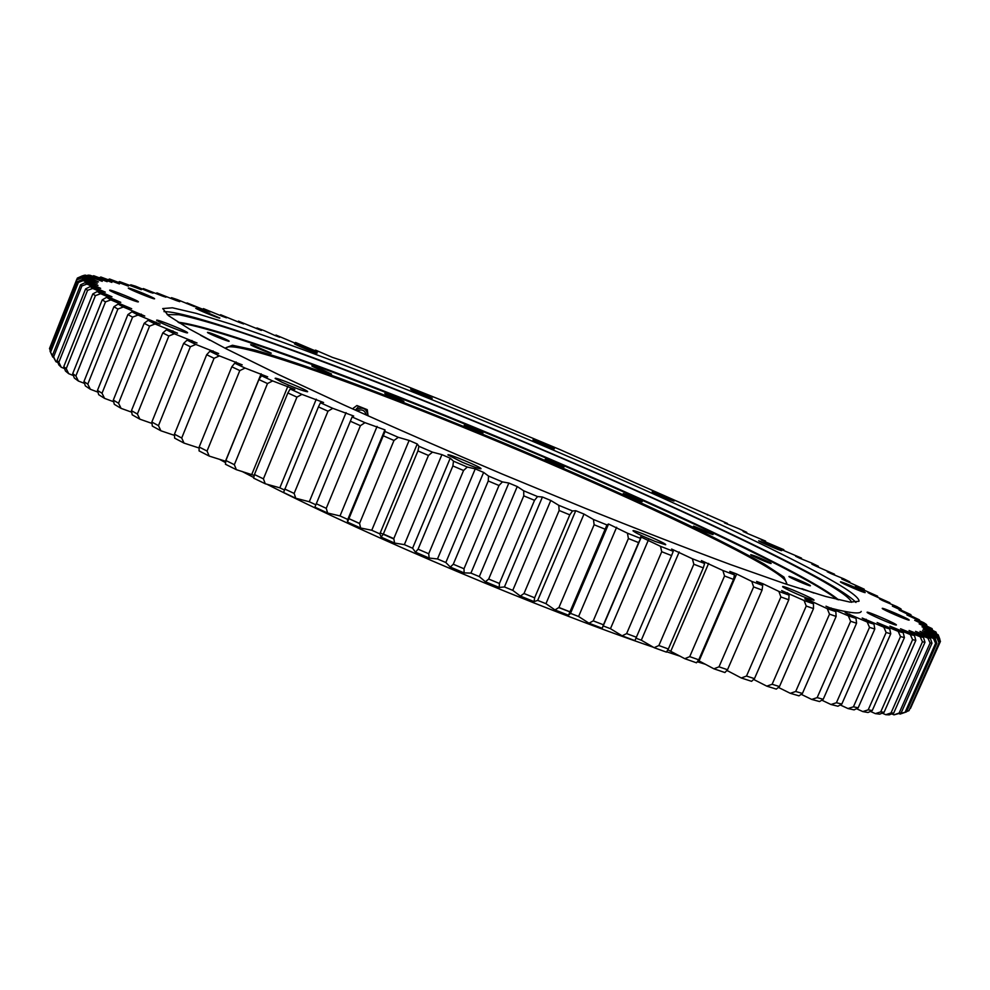 <?xml version="1.0" encoding="UTF-8"?>
<svg xmlns="http://www.w3.org/2000/svg" width="990" height="990" viewBox="0 0 990 990"><rect width="100%" height="100%" fill="white"/><g stroke="black" fill="none" stroke-linecap="round" stroke-linejoin="round"><path stroke-width="1.49" d="M608.504 524.143L570.413 613.577L568.507 615.248L606.957 524.947L608.541 524.007L627.437 533.177L628.403 538.535L593.245 620.866L589 623.217L578.593 616.498L570.512 613.355M616.634 527.262L578.593 616.498M628.403 538.535L638.6 542.594L640.617 538.436L627.437 533.177M640.617 538.436L640.58 536.815L660.491 546.307L661.728 551.727L671.579 555.588L673.237 551.306L660.491 546.307M673.237 551.306L671.604 549.042L692.381 558.768L693.841 564.238L658.87 645.529L654.13 647.683L641.297 640.184L636.063 638.253M654.13 647.683L666.406 652.125L668.361 648.982L703.296 567.889L704.595 563.496L692.381 558.768M704.595 563.496L701.415 560.6L722.873 570.488L724.544 575.994L689.721 656.63L684.795 658.697L667.854 649.811M684.795 658.697L696.477 662.805L698.754 659.81L733.528 579.398L734.481 574.893L722.873 570.488M734.481 574.893L729.803 571.416L736.659 573.99L751.769 581.402L753.625 586.922L719 666.827L713.901 668.807L698.247 660.491M713.901 668.807L724.928 672.544L727.514 669.723L762.077 590.052L762.696 585.461L751.769 581.402M762.696 585.461L756.595 581.427L763.018 583.791L778.895 591.426L780.9 596.958L746.51 676.046L741.275 677.977L726.895 670.416M741.275 677.977L751.583 681.318L754.467 678.645L788.783 599.804L789.08 595.139L778.895 591.426M789.08 595.139L781.642 590.585L804.103 600.534L806.231 606.041L772.126 684.276L766.792 686.144L753.625 679.437M766.792 686.144L776.309 689.102L779.476 686.565L813.495 608.603L813.495 603.863L804.103 600.534M813.495 603.863L804.808 598.851L810.303 600.769L827.269 608.677L829.509 614.159L795.7 691.478L790.292 693.309L778.425 687.419M790.292 693.309L799.004 695.846L802.42 693.446L836.129 616.423L835.845 611.622L827.269 608.677M835.845 611.622L826.007 606.189L848.319 615.842L850.62 621.275L817.158 697.628L811.713 699.423L801.182 694.324M811.713 699.423L819.572 701.551L823.222 699.287L856.573 623.23L856.028 618.391L848.319 615.842M856.028 618.391L845.163 612.587L867.178 622.005L869.517 627.375L836.426 702.739L830.957 704.509L821.811 700.178M830.957 704.509L837.948 706.229L841.809 704.076L874.789 629.034L874.009 624.17L867.178 622.005M874.009 624.17L862.203 618.045L883.798 627.177L886.149 632.474L853.442 706.798L847.997 708.555L840.238 704.954M847.997 708.555L854.123 709.88L858.157 707.825L890.74 633.81L889.738 628.935L883.798 627.177M889.738 628.935L877.115 622.549L898.165 631.348L900.516 636.558L868.218 709.83L862.81 711.587L856.449 708.692M862.81 711.587L868.044 712.515L872.252 710.56L904.415 637.61L903.214 632.721L898.165 631.348M903.214 632.721L889.886 626.113L910.293 634.541L912.607 639.664L880.741 711.872L875.395 713.629L870.42 711.414M875.395 713.629L879.764 714.161L884.082 712.293L915.824 640.406L914.463 635.53L910.293 634.541M914.463 635.53L900.529 628.749L920.18 636.768L922.457 641.805L891.025 712.936L885.778 714.693L882.164 713.122M885.778 714.693L889.268 714.854L893.71 713.072L924.994 642.263L923.484 637.399L920.18 636.768M923.484 637.399L909.068 630.494L927.902 638.08L930.105 643.005L899.13 713.06L893.982 714.842L891.718 713.877M893.982 714.842L901.148 712.924L931.986 643.191L930.352 638.352L927.902 638.08M930.352 638.352L915.54 631.36L933.483 638.501L935.6 643.302L905.083 712.293L899.118 713.691M900.059 714.087L906.469 711.897L936.849 643.228L935.117 638.426L933.483 638.501M935.117 638.426L919.995 631.385L936.998 638.055L939.027 642.758L908.969 710.672L906.63 711.55M908.969 710.672L939.659 642.423L937.839 637.659L936.998 638.055M937.839 637.659L922.519 630.618L938.532 636.805L940.451 641.384L910.466 708.407M940.451 641.384L938.532 636.805M938.607 636.1L923.163 629.071L938.161 634.776L939.906 639.342M625.185 478.405L727.402 523.438L724.482 522.869L739.171 528.846L746.757 532.348L743.131 531.469L747.71 533.598L765.592 541.097L761.248 539.921L765.678 542L783.845 549.697L778.771 548.2L783.053 550.242L801.455 558.088L795.663 556.281L799.771 558.261L811.788 563.075L818.371 566.268L811.837 564.127L815.76 566.057L834.508 574.2L827.232 571.725L830.944 573.581L843.876 578.865L849.816 581.848L841.785 579.039L864.196 589.174L855.41 586.031L858.664 587.726L877.573 596.166L868.032 592.663L871.027 594.272L889.874 602.761L879.59 598.925L882.3 600.423L896.754 606.548L900.999 608.937L892.374 606.14L910.874 614.654L899.118 610.112L919.401 619.864L906.927 614.976L923.868 622.747L926.491 624.529L914.673 620.297L932.048 628.601L919.153 623.873L935.958 632.028L922.012 626.818L938.161 634.776M625.197 478.38L560.031 449.621L442.183 400.43L344.087 361.202L332.553 357.427L315.525 350.114L317.802 351.735L312.939 349.866L295.515 342.453L298.497 344.359L293.745 342.565L275.963 335.065L279.663 337.256L275.034 335.536L264.367 330.722L256.917 327.95L261.335 330.45L238.429 321.156L243.602 323.953L239.258 322.381L220.584 314.709L226.5 317.802L222.329 316.317L203.433 308.62L210.103 312.011L206.13 310.625L187.06 302.928L194.486 306.628L177.556 299.698L171.53 297.668L179.735 301.665L176.183 300.502L156.927 292.879L165.899 297.173L162.595 296.121L143.34 288.573L153.079 293.164L150.047 292.248L135.642 286.234L130.841 284.798L141.347 289.686L119.53 281.593L128.366 286.122L109.506 278.994L119.419 283.932L100.844 277.014L111.858 282.397L93.666 275.727L107.155 281.68L90.078 275.282L88.048 275.146L102.23 281.333L85.462 275.146L84.113 275.307L98.406 281.927L82.578 275.777L77.369 278.079L82.578 275.777M81.935 276.247L97.292 283.264L81.514 277.212L76.836 279.217L49.5 348.567L76.886 279.836L81.613 278.004L81.514 277.212M81.613 278.004L98.022 285.392L82.368 279.477L77.715 281.568L50.02 351.042L50.552 352.254L78.371 282.447L83.259 280.603L82.368 279.477M83.259 280.603L100.658 288.35L85.227 282.608L80.611 284.786L52.482 355.336L55.947 361.721L53.633 356.821L81.91 285.937L86.922 284.081L85.227 282.608M86.922 284.081L105.299 292.149L90.177 286.617L85.623 288.907L57.036 360.533L58.893 364.964L61.244 367.253L58.843 362.278L87.566 290.33L92.714 288.449L90.177 286.617M92.714 288.449L111.981 296.802L97.267 291.53L92.8 293.931L63.768 366.634L65.489 371.04L68.706 373.688L66.231 368.651L95.411 295.639L100.671 293.721L97.267 291.53M100.671 293.721L120.768 302.334L106.561 297.359L102.218 299.883L72.716 373.638L74.299 378.019L78.383 381.026L75.871 375.94L105.509 301.876L110.855 299.908L106.561 297.359M110.855 299.908L131.695 308.744L118.119 304.103L113.9 306.764L83.94 381.571L85.35 385.902L90.338 389.256L87.788 384.145L117.884 309.029L123.317 307.024L118.119 304.103M123.317 307.024L144.787 316.033L131.955 311.776L127.896 314.572L97.466 390.394L98.678 394.676L104.569 398.376L102.02 393.24L132.586 317.122L138.043 315.055L131.955 311.776M138.043 315.055L160.058 324.175L148.079 320.352L144.194 323.297L113.306 400.096L114.296 404.316L121.089 408.363L118.552 403.215L149.577 326.118L155.059 323.978L148.079 320.352M155.059 323.978L177.495 333.16L166.456 329.818L162.781 332.925L131.447 410.664L132.19 414.81L139.875 419.178L137.387 414.03L168.857 336.006L174.339 333.791L166.456 329.818M174.339 333.791L197.035 342.973L187.085 340.139L183.633 343.406L151.841 422.049L152.324 426.096L160.875 430.774L158.462 425.638L190.377 346.748L195.822 344.446L187.085 340.139M195.822 344.446L218.642 353.554L209.868 351.277L206.675 354.717L174.45 434.189L174.636 438.149L184.029 443.099L181.715 438.001L214.063 358.293L219.434 355.893L209.868 351.277M219.434 355.893L242.228 364.864L234.729 363.182L231.809 366.783L199.176 447.035L199.052 450.883L209.237 456.093L207.046 451.044L239.803 370.582L245.087 368.07L234.729 363.182M245.087 368.07L267.671 376.844L261.546 375.779L258.91 379.554L225.881 460.499L225.435 464.248L236.363 469.681L234.345 464.694L267.486 383.551L272.634 380.927L261.546 375.779M272.634 380.927L294.847 389.417L290.169 388.996L287.855 392.956L254.442 474.519L253.65 478.145L265.258 483.764L263.427 478.851L296.938 397.126L301.925 394.379L290.169 388.996M301.925 394.379L323.582 402.509L320.426 402.757L318.433 406.89L283.536 492.488L295.75 498.242L294.141 493.428L327.987 411.196L332.776 408.325L320.426 402.757M332.776 408.325L353.702 416.035L352.155 416.839L314.882 507.165L352.155 416.839M347.775 519.465L340.015 515.926L327.616 513.03L326.255 508.328L360.41 425.688L364.976 422.668L352.118 416.963M364.976 422.668L384.999 429.895L385.023 431.504L347.49 522.089L347.527 520.072L384.764 430.217M398.302 437.32L409.118 440.439L417.248 443.978L379.851 533.857L371.77 530.256L360.645 528.017L359.556 523.425L393.983 440.476L398.302 437.32L385.023 431.504M417.248 443.978L418.906 446.28L417.941 450.908L383.353 534.018L381.101 537.125L379.851 533.857M432.494 452.145L441.911 454.633L450.215 458.197L412.595 548.225L404.353 544.636L394.589 543.064L393.797 538.61L428.46 455.45L432.494 452.145L418.906 446.28M450.215 458.197L453.494 461.167L452.875 465.943L418.077 549.19L415.466 552.16L412.595 548.225M467.292 467.045L475.237 468.864L483.627 472.416L445.834 562.518L437.493 558.954L429.177 558.063L428.707 553.757L463.555 470.498L467.292 467.045L453.494 461.167M483.627 472.416L488.528 476.042L488.256 480.967L453.284 564.238L450.314 567.072L445.834 562.518M502.413 481.895L508.835 483.033L517.238 486.548L479.308 576.588L470.931 573.099L464.137 572.901L464.001 568.755L498.997 485.496L502.413 481.895L488.528 476.042M517.238 486.548L523.71 490.805L523.772 495.854L488.689 579.051L485.372 581.749L479.308 576.588M537.582 496.572L542.421 497.017L550.787 500.47L512.771 590.349L504.43 586.946L499.207 587.454L499.406 583.469L534.513 500.321L537.582 496.572L523.71 490.805M550.787 500.47L558.781 505.321L559.152 510.493L524.007 593.505L520.356 596.079L512.771 590.349M572.529 510.964L575.747 510.704L584.001 514.07L545.948 603.677L537.694 600.398L534.08 601.611L534.637 597.787L569.794 514.85L572.529 510.964L558.781 505.321M584.001 514.07L593.443 519.478L594.124 524.75L558.942 607.476L554.982 609.939L545.948 603.677M606.957 524.947L593.443 519.478M128.898 288.078C132.858 288.82 156.197 298.572 154.539 298.794C154.205 299.624 127.995 288.931 128.279 288.078L128.898 288.078M198.272 308.769L219.867 318.075C219.607 318.817 195.401 308.88 195.686 308.15L198.272 308.769M299.747 345.411L317.134 353.133C316.911 353.801 294.203 344.409 294.5 343.778L299.747 345.411M418.844 392.052L432.284 398.252C432.073 398.871 410.268 389.775 410.565 389.181L418.844 392.052M544.537 444.102L554.388 448.841C554.19 449.46 532.608 440.364 532.905 439.795L544.537 444.102M667.508 497.611L674.128 500.989C673.905 501.633 651.89 492.278 652.2 491.683L667.508 497.611M777.979 548.497L781.741 550.613C781.469 551.294 758.377 541.394 758.711 540.75L777.979 548.497M863.787 591.587L865.211 592.577C864.864 593.332 840.114 582.652 840.461 581.897C839.594 580.796 858.417 588.605 863.787 591.587M909.117 619.926L909.179 620.111C908.721 620.953 881.892 609.308 882.251 608.429C881.199 606.932 907.768 618.304 909.117 619.926M895.814 625.012C892.077 624.48 866.683 613.255 867.091 612.327C865.965 610.484 898.413 624.579 896.346 625.037L895.814 625.012M810.08 599.259C801.516 596.376 782.348 587.602 782.645 586.699C781.407 584.57 816.292 599.655 813.929 600.237L810.08 599.259M655.281 541.481C642.819 536.407 635.394 532.855 633.018 530.85C631.707 528.511 668.188 544.079 665.614 544.772L655.281 541.481M462.33 462.268L447.901 454.967C446.564 452.579 483.541 468.06 480.905 468.777C478.925 468.79 472.725 466.612 462.33 462.268M281.952 382.214L275.146 378.452C273.859 376.212 310.068 391.1 307.544 391.768C303.559 391.199 295.02 388.018 281.952 382.214M158.487 321.515L156.655 320.29C155.455 318.31 189.783 332.281 187.506 332.838C187.11 333.741 164.86 325.067 158.487 321.515M109.717 290.305L109.692 290.243C108.615 288.548 140.32 301.43 138.328 301.876C137.907 302.816 110.199 291.617 109.717 290.305M821.354 574.621C744.69 533.028 588.58 463.357 446.255 405.454C364.852 372.463 288.288 343.344 232.204 324.522L196.453 313.422L172.433 307.791L162.719 308.571L168.374 315.575L189.325 328.977L226.19 348.789L278.524 374.554L344.471 405.219C394.218 427.618 446.973 450.636 502.722 474.26L585.189 508.278C638.699 529.724 687.246 548.522 730.818 564.684L785.85 584.05L825.809 596.525L850.039 602.118L858.998 601.264C859.518 597.477 846.97 588.605 821.354 574.621M589 623.217L602.192 628.279L603.455 624.789L593.245 620.866M603.455 624.789L638.6 542.594M575.747 510.704L537.694 600.398M594.124 524.75L604.581 528.982M569.411 611.597L558.942 607.476M554.982 609.939L568.507 615.248M542.421 497.017L504.43 586.946M559.152 510.493L569.794 514.85M534.637 597.787L524.007 593.505M520.356 596.079L534.08 601.611M508.835 483.033L470.931 573.099M523.772 495.854L534.513 500.321M499.406 583.469L488.689 579.051M485.372 581.749L499.207 587.454M475.237 468.864L437.493 558.954M488.256 480.967L498.997 485.496M464.001 568.755L453.284 564.238M450.314 567.072L464.137 572.901M441.911 454.633L404.353 544.636M452.875 465.943L463.555 470.498M428.707 553.757L418.077 549.19M415.466 552.16L429.177 558.063M409.118 440.439L371.77 530.256M417.941 450.908L428.46 455.45M393.797 538.61L383.353 534.018M381.101 537.125L394.589 543.064M377.079 426.405L340.015 515.926M383.724 435.971L393.983 440.476M359.556 523.425L349.371 518.847M347.49 522.089L360.645 528.017M315.847 504.801L309.288 501.744L295.75 498.242M346.055 412.62L309.288 501.744M350.472 421.27L360.41 425.688M326.255 508.328L316.404 503.799M314.882 507.165L327.616 513.03M284.34 489.976L279.836 487.822L265.258 483.764M316.256 399.193L279.836 487.822M318.433 406.89L327.987 411.196M294.141 493.428L284.687 488.986M254.232 475.435L236.363 469.681M287.892 386.224L251.844 474.272M287.855 392.956L296.938 397.126M263.427 478.851L254.442 474.519M225.782 461.303L209.237 456.093M261.137 373.787L225.485 461.154M258.91 379.554L267.486 383.551M234.345 464.694L225.881 460.499M236.152 361.969L235.595 363.342M199.126 448.025L184.029 443.099M231.809 366.783L239.803 370.582M207.046 451.044L199.176 447.035M213.048 350.844L212.603 351.945M174.5 435.39L160.875 430.774M206.675 354.717L214.063 358.293M181.715 438.001L174.45 434.189M191.949 340.449L191.577 341.377M152.002 423.435L139.875 419.178M183.633 343.406L190.377 346.748M158.462 425.638L151.841 422.049M172.928 330.846L172.606 331.65M131.707 412.199L121.089 408.363M162.781 332.925L168.857 336.006M137.387 414.03L131.447 410.664M156.036 322.059L155.752 322.765M113.689 401.767L104.569 398.376M144.194 323.297L149.577 326.118M118.552 403.215L113.306 400.096M141.31 314.127L141.063 314.771M97.96 392.164L90.338 389.256M127.896 314.572L132.586 317.122M102.02 393.24L97.466 390.394M84.534 383.415L78.383 381.026M113.9 306.764L117.884 309.029M87.788 384.145L83.94 381.571M73.396 375.557L68.706 373.688M102.218 299.883L105.509 301.876M75.871 375.94L72.716 373.638M64.536 368.589L61.244 367.253M92.8 293.931L95.411 295.639M66.231 368.651L63.768 366.634M57.865 362.513L55.947 361.721M85.623 288.907L87.566 290.33M58.843 362.278L57.036 360.533M53.361 357.341L50.552 352.254M80.611 284.786L81.91 285.937M53.633 356.821L52.482 355.336M50.292 350.361L49.5 348.567M77.715 281.568L78.371 282.447M50.342 351.796L52.755 357.081M76.935 279.18L77.369 278.079M76.836 279.217L76.886 279.836M82.776 275.851L84.113 275.307M86.823 275.678L88.048 275.146M92.516 276.247L93.666 275.727M99.78 277.534L100.844 277.014M108.504 279.502L109.506 278.994M118.602 282.101L119.53 281.593M129.975 285.306L130.841 284.798M142.523 289.092L143.34 288.573M156.16 293.399L156.927 292.879M170.812 298.2L171.53 297.668M186.38 303.472L187.06 302.928M202.789 309.177L203.433 308.62M256.373 328.581L256.917 327.95M275.48 335.697L275.963 335.065M295.107 343.072L295.515 342.453M707.59 514.416L707.392 515.06M727.402 523.438L727.229 524.131M746.757 532.348L746.609 533.09M765.592 541.097L765.48 541.914M783.845 549.697L783.783 550.514M801.455 558.088L801.442 558.917M818.371 566.268L818.396 567.109M834.508 574.2L834.57 575.054M849.816 581.848L849.915 582.714M864.196 589.174L864.332 590.065M877.573 596.166L877.746 597.081M889.874 602.761L890.084 603.714M900.999 608.937L901.259 609.927M910.874 614.654L911.184 615.681M919.401 619.864L919.747 620.94M926.491 624.529L926.888 625.655M932.048 628.601L932.481 629.801M935.958 632.028L936.453 633.303M939.027 642.758L939.659 642.423M935.6 643.302L936.849 643.228M906.469 711.897L905.083 712.293M930.105 643.005L931.986 643.191M901.148 712.924L899.13 713.06M922.457 641.805L924.994 642.263M893.71 713.072L891.025 712.936M912.607 639.664L915.824 640.406M884.082 712.293L880.741 711.872M900.516 636.558L904.415 637.61M872.252 710.56L868.218 709.83M866.139 619.257L865.854 619.913M886.149 632.474L890.74 633.81M858.157 707.825L853.442 706.798M849.618 614.048L849.296 614.765M869.517 627.375L874.789 629.034M841.809 704.076L836.426 702.739M830.994 607.885L830.635 608.702M850.62 621.275L856.573 623.23M823.222 699.287L817.158 697.628M810.303 600.769L809.882 601.734M829.509 614.159L836.129 616.423M802.42 693.446L795.7 691.478M787.607 592.738L787.112 593.889M806.231 606.041L813.495 608.603M779.476 686.565L772.126 684.276M763.018 583.791L762.387 585.251M780.9 596.958L788.783 599.804M754.467 678.645L746.51 676.046M736.659 573.99L699.126 660.8M753.625 586.922L762.077 590.052M727.514 669.723L719 666.827M708.654 563.372L670.923 650.913M724.544 575.994L733.528 579.398M698.754 659.81L689.721 656.63M679.177 551.999L641.297 640.184M661.728 551.727L626.633 633.588L622.128 635.827L634.912 640.604L671.579 555.588M693.841 564.238L703.296 567.889M668.361 648.982L658.87 645.529M648.438 539.934L610.459 628.687L603.281 625.965M622.128 635.827L610.459 628.687M640.839 538.127L602.192 628.279M636.521 637.288L626.633 633.588M855.929 602.489C851.511 597.477 839.409 589.508 819.621 578.581C746.076 538.263 598.257 471.834 460.387 415.379C323.186 359.246 190.043 310.996 163.994 311.627M217.763 355.732L218.703 356.214M830.857 608.194C850.113 613.119 860.236 614.196 861.226 611.436M837.231 599.532C831.154 594.743 821.378 588.555 807.902 580.969C740.409 543.238 604.605 481.635 475.039 428.249C345.894 375.086 218.642 328.544 179.178 322.913M851.598 602.316C850.249 597.997 838.072 589.495 815.067 576.786C741.151 536.196 590.077 468.48 451.143 411.889C371.671 379.64 296.555 351.079 240.496 332.219C214.335 323.705 193.842 317.877 179.054 314.733L167.149 314.597M838.555 599.853C832.726 594.965 822.492 588.419 807.865 580.189C739.827 542.223 602.427 479.989 471.945 426.306C341.921 372.871 214.36 326.366 178.027 322.196M348.332 518.376L359.593 523.562M380.247 532.917L393.871 539.005M558.768 607.588L570.945 612.29M226.413 348.492L226.5 347.849C232.365 339.879 340.077 377.326 457.368 424.933C575.079 472.688 703.098 530.553 760.456 563.248C778.375 573.532 786.988 580.177 786.308 583.172L785.899 583.679M219.533 459.348L225.609 462.652M242.006 471.401L253.774 477.526M266.966 484.259C373.453 538.523 538.003 607.947 653.388 647.262M666.641 651.766L680.613 656.395M697.294 661.753L705.536 664.327M726.672 670.651L728.083 671.059M785.07 583.791L786.79 583.444L784.006 577.108L764.268 564.077C743.799 552.618 717.626 539.166 685.748 523.735C634.008 499.257 576.774 473.764 514.082 447.257C451.267 421.01 393.018 397.955 339.322 378.106C305.997 366.127 278.079 356.833 255.556 350.237L232.44 345.25L225.968 347.7L226.92 349.161M803.62 589.854L801.863 588.642L813.978 593.072M810.315 585.585L810.426 585.758C810.612 586.785 788.04 577.046 788.943 576.489C788.721 575.537 809.016 584.174 810.315 585.585M770.195 562.728L771.16 563.434C771.359 564.387 749.9 555.167 750.742 554.672C755.135 555.811 761.619 558.496 770.195 562.728M710.684 533.053L713.097 534.501C713.307 535.38 692.728 526.593 693.52 526.136L710.684 533.053M637.956 499.294L642.25 501.621C642.461 502.462 622.5 493.985 623.255 493.552L637.956 499.294M557.444 463.852L563.954 467.132C564.164 467.961 544.488 459.669 545.23 459.249L557.444 463.852M474 428.744L482.971 433.075C483.182 433.905 463.493 425.65 464.223 425.23L474 428.744M392.238 395.95L403.895 401.371C404.118 402.212 384.095 393.884 384.838 393.438L392.238 395.95M317.01 367.463L331.539 374.01C331.774 374.888 311.095 366.337 311.862 365.867L317.01 367.463M253.774 345.51L271.26 353.17C271.495 354.111 249.888 345.225 250.705 344.706L253.774 345.51M208.816 332.578C213.63 333.877 229.903 340.808 229.136 341.228C229.383 342.255 206.613 332.949 207.479 332.368L208.816 332.578M200.524 335.251L209.88 340.3M368.02 415.85C366.585 408.14 362.365 406.234 355.348 410.145M355.274 410.107L358.714 406.506L367.278 409.674L356.907 405.529L353.22 408.264M367.278 409.674L368.094 415.887M358.714 406.506L356.907 405.529M366.213 415.033C364.864 410.194 361.857 408.833 357.167 410.974"/></g></svg>
